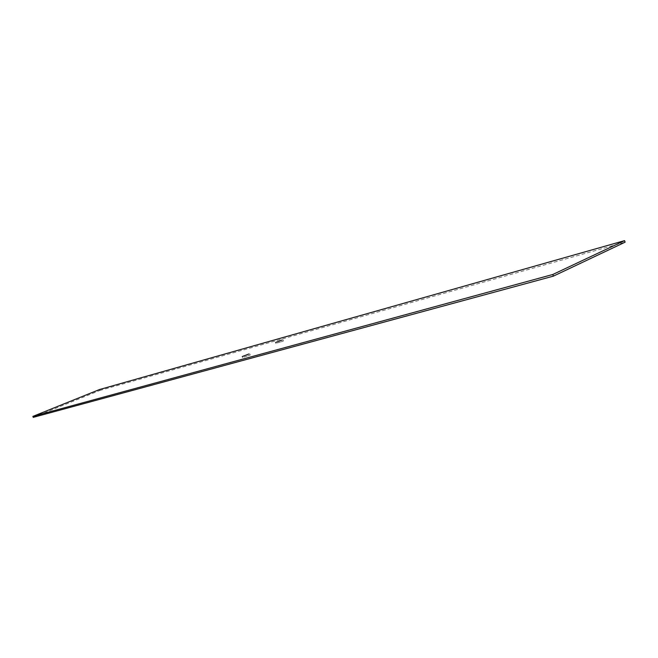 <?xml version="1.0" encoding="UTF-8"?>
<svg xmlns="http://www.w3.org/2000/svg" width="658" height="658" viewBox="0 0 658 658"><rect width="100%" height="100%" fill="white"/><g stroke="black" fill="none" stroke-linecap="round" stroke-linejoin="round"><path stroke-width="0.49" stroke-dasharray="3.29 2.47" d="M277.248 343.007L283.409 341L277.248 343.007M99.44 389.569L99.777 390.49L33.262 417.361M99.777 390.49L625.1 242.177M243.986 357.08L250.221 355.049L243.986 357.08M242.251 356.57L242.679 357.755M249.785 353.848L250.221 355.049M275.644 342.464L276.064 343.624M282.989 339.832L283.409 341"/><path stroke-width="0.99" d="M282.011 340.005L275.636 342.456L282.011 340.005M552.81 274.485L32.9 416.391L33.262 417.361L553.378 276.138L552.81 274.485L624.582 240.639L99.44 389.569L32.9 416.391M248.856 353.996L242.243 356.554L248.856 353.996M624.582 240.639L625.1 242.177L553.378 276.138"/></g></svg>
